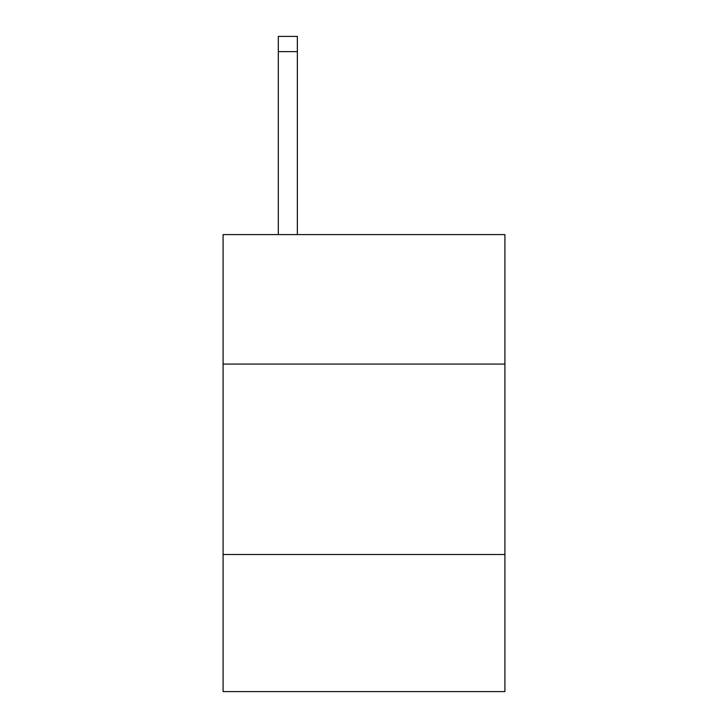 <?xml version="1.0" encoding="UTF-8"?>
<svg xmlns="http://www.w3.org/2000/svg" width="728" height="728" viewBox="0 0 728 728"><rect width="100%" height="100%" fill="white"/><g stroke="black" fill="none" stroke-linecap="round" stroke-linejoin="round"><path stroke-width="1.09" d="M504.914 364.073L504.914 234.589L223.087 234.589L223.087 364.073L504.914 364.073L504.914 691.6L223.087 691.6L223.087 364.073M504.914 554.499L223.087 554.499M297.352 234.589L297.352 51.633L278.314 51.633L278.314 36.4L297.352 36.4L297.352 51.633M278.314 234.589L278.314 51.633"/></g></svg>
